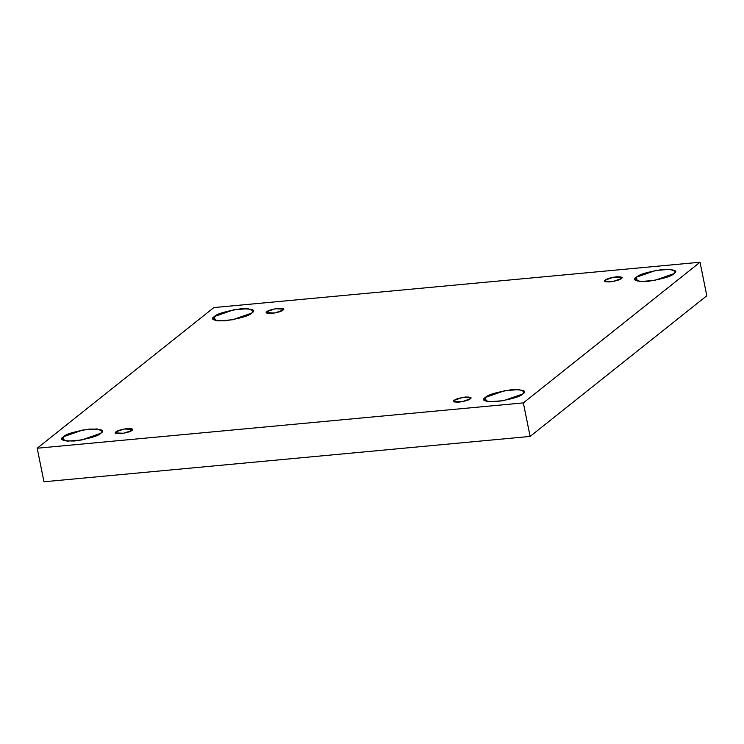 <?xml version="1.0" encoding="UTF-8"?>
<svg xmlns="http://www.w3.org/2000/svg" width="744" height="744" viewBox="0 0 744 744"><rect width="100%" height="100%" fill="white"/><g stroke="black" fill="none" stroke-linecap="round" stroke-linejoin="round"><path stroke-width="1.12" d="M673.859 273.69L675.273 271.374L670.121 269.319L655.715 270.453L636.464 277.177L637.245 281.074L636.464 277.177C638.938 274.462 647.661 271.895 662.644 269.477C674.715 269.375 678.454 270.779 673.859 273.69C671.386 276.405 662.662 278.972 647.68 281.39C635.599 281.492 631.861 280.088 636.464 277.177L635.041 279.493L640.203 281.548L654.608 280.423L673.859 273.69M251.816 313.047L253.23 310.732L248.078 308.676L233.672 309.802L214.421 316.535L215.202 320.432L214.421 316.535C216.895 313.819 225.618 311.252 240.6 308.834C252.672 308.723 256.41 310.127 251.816 313.047C249.342 315.763 240.61 318.33 225.637 320.748C213.556 320.85 209.817 319.446 214.421 316.535L212.998 318.841L218.159 320.906L232.565 319.771L251.816 313.047M522.818 393.939L524.241 391.623L519.08 389.568L504.674 390.693L485.423 397.417L486.213 401.314L485.423 397.417C487.897 394.701 496.62 392.135 511.602 389.726C523.683 389.614 527.422 391.019 522.818 393.939C520.344 396.654 511.621 399.221 496.639 401.63C484.567 401.741 480.829 400.337 485.423 397.417L484.009 399.733L489.161 401.788L503.567 400.663L522.818 393.939M100.775 433.287L102.198 430.981L97.036 428.916L82.63 430.051L63.38 436.774L64.161 440.671L63.38 436.774C65.853 434.059 74.577 431.492 89.559 429.074C101.64 428.972 105.378 430.376 100.775 433.287C98.301 436.003 89.578 438.569 74.595 440.987C62.524 441.099 58.776 439.695 63.38 436.774L61.957 439.09L67.118 441.146L81.524 440.02L100.775 433.287M131.939 430.385L132.544 429.39L124.164 428.99L115.915 431.873L116.25 433.547L115.915 431.873C116.975 430.711 120.714 429.613 127.131 428.581C132.311 428.535 133.911 429.13 131.939 430.385C130.879 431.548 127.14 432.645 120.723 433.687C115.543 433.724 113.944 433.129 115.915 431.873L115.301 432.869L123.69 433.268L131.939 430.385M470.292 398.831L470.896 397.845L462.508 397.445L454.259 400.328L454.593 401.993L454.259 400.328C455.319 399.165 459.057 398.059 465.484 397.026C470.654 396.98 472.263 397.584 470.292 398.831C469.232 399.993 465.484 401.1 459.067 402.132C453.896 402.178 452.287 401.574 454.259 400.328L453.654 401.323L462.033 401.714L470.292 398.831M621.324 278.591L621.938 277.596L613.549 277.196L605.3 280.088L605.635 281.753L605.3 280.088C606.36 278.916 610.099 277.819 616.516 276.787C621.696 276.74 623.295 277.345 621.324 278.591C620.264 279.753 616.525 280.851 610.108 281.892C604.928 281.939 603.328 281.334 605.3 280.088L604.695 281.074L613.075 281.474L621.324 278.591M282.98 310.136L283.585 309.151L275.206 308.751L266.947 311.634L267.291 313.308L266.947 311.634C268.007 310.471 271.746 309.374 278.172 308.332C283.343 308.286 284.952 308.89 282.98 310.136C281.92 311.308 278.182 312.406 271.755 313.438C266.584 313.484 264.976 312.88 266.947 311.634L266.343 312.629L274.731 313.019L282.98 310.136M523.348 402.895L37.2 448.232L43.961 481.768L530.119 436.43L523.348 402.895L530.119 436.43L706.8 295.768L700.039 262.232L706.8 295.768L530.119 436.43L43.961 481.768L37.2 448.232L213.881 307.57L700.039 262.232L523.348 402.895L700.039 262.232L213.881 307.57L37.2 448.232L523.348 402.895"/></g></svg>
